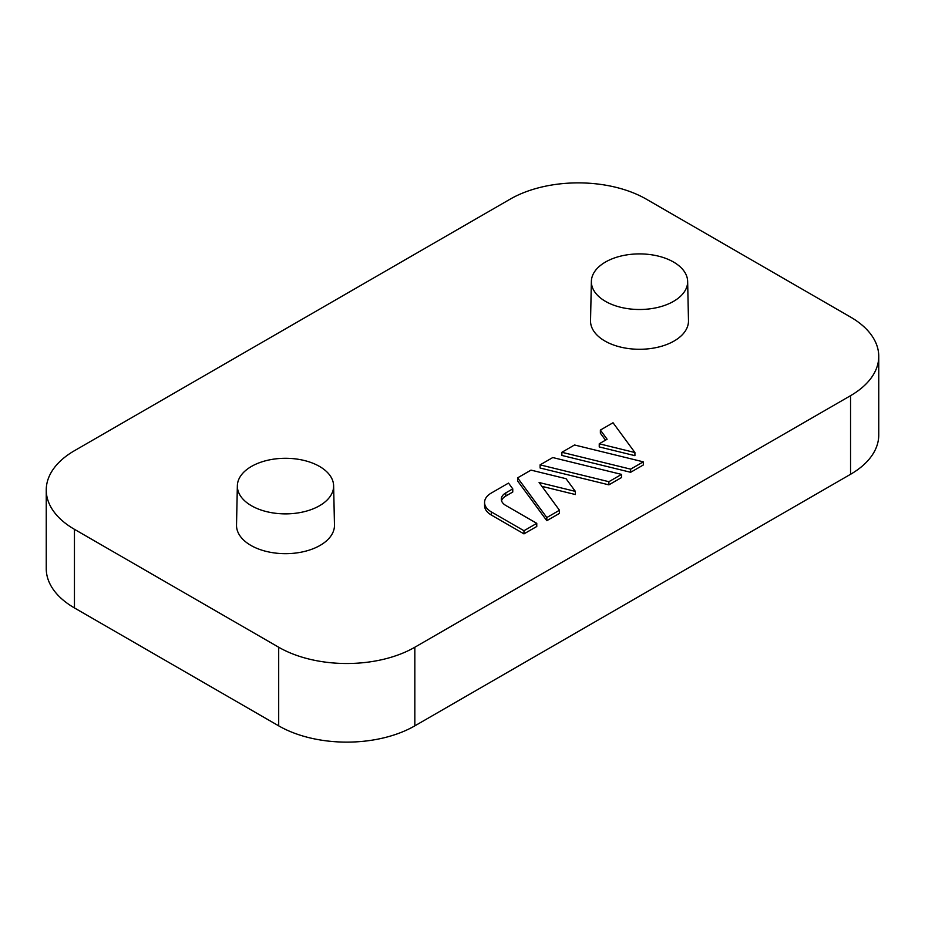 <?xml version="1.0" encoding="UTF-8"?>
<svg xmlns="http://www.w3.org/2000/svg" width="925" height="925" viewBox="0 0 925 925"><rect width="100%" height="100%" fill="white"/><g stroke="black" fill="none" stroke-linecap="round" stroke-linejoin="round"><path stroke-width="1.39" d="M517.618 477.843L517.618 480.988L546.814 520.694L559.475 513.387L559.475 510.242L539.09 482.503L575.385 491.395L566.042 478.699L531.008 470.12L517.618 477.843L546.814 517.549L559.475 510.242M541.911 486.342L575.385 494.54L575.385 491.395M561.88 452.29L561.88 455.435L630.642 472.293L643.303 464.986L643.303 461.841L574.529 444.983L561.88 452.29L630.642 469.148L643.303 461.841M333.624 485.741L334.468 525.042A48.979 28.282 180 0 1 320.131 545.38A48.979 28.282 180 0 1 266.469 551.45A48.979 28.282 180 0 1 236.523 525.042L237.355 485.741A48.135 27.796 180 0 1 285.49 458.291A48.135 27.796 180 0 1 333.624 485.741A48.135 27.796 180 0 1 319.53 505.732A48.135 27.796 180 0 1 251.45 505.732A48.135 27.796 180 0 1 237.355 485.741M687.645 281.35L688.478 320.651A48.979 28.282 180 0 1 674.14 341.001A48.979 28.282 180 0 1 620.478 347.06A48.979 28.282 180 0 1 590.532 320.651L591.376 281.35A48.135 27.796 180 0 1 639.51 253.901A48.135 27.796 180 0 1 687.645 281.35A48.135 27.796 180 0 1 673.55 301.353A48.135 27.796 180 0 1 605.47 301.353A48.135 27.796 180 0 1 591.376 281.35M850.549 317.067A96.281 55.581 180 0 1 878.75 356.379A96.281 55.581 180 0 1 850.549 395.68L414.839 647.234A96.281 55.581 180 0 1 278.691 647.234L74.451 529.32A96.281 55.581 180 0 1 46.25 490.019A96.281 55.581 180 0 1 74.451 450.706L510.161 199.153A96.281 55.581 180 0 1 646.309 199.153L850.549 317.067M600.371 430.067L607.112 439.236L599.238 443.78L634.92 452.533L613.032 422.76L600.371 430.067L600.371 433.212L605.493 440.173M599.238 443.78L599.238 446.925L634.92 455.667L634.92 452.533M540.107 464.859L540.107 468.004L608.881 484.85L621.542 477.543L621.542 474.398L552.768 457.551L540.107 464.859L608.881 481.705L621.542 474.398M484.561 502.46L484.561 505.605A23.102 13.343 0 0 0 491.325 515.028L523.966 533.875L536.766 526.487L536.766 523.342L505.802 505.466A15.401 8.892 180 0 1 501.292 499.176A15.401 8.892 180 0 1 505.802 492.886L512.762 488.874L508.519 483.093L491.325 493.025A23.102 13.343 0 0 0 484.561 502.46A23.102 13.343 0 0 0 491.325 511.895L523.966 530.73L523.966 533.875M501.535 500.749A15.401 8.892 180 0 1 505.802 496.031L512.762 492.019L512.762 488.874M878.75 356.379L878.75 434.981A96.281 55.581 180 0 1 850.549 474.294L414.839 725.847A96.281 55.581 180 0 1 278.691 725.847L74.451 607.933A96.281 55.581 180 0 1 46.25 568.621L46.25 490.019M523.966 530.73L536.766 523.342M546.814 517.549L546.814 520.694M608.881 481.705L608.881 484.85M630.642 469.148L630.642 472.293M491.325 511.895L491.325 515.028M505.802 492.886L505.802 496.031M74.451 529.32L74.451 607.933M278.691 647.234L278.691 725.847M414.839 647.234L414.839 725.847M850.549 395.68L850.549 474.294"/></g></svg>
